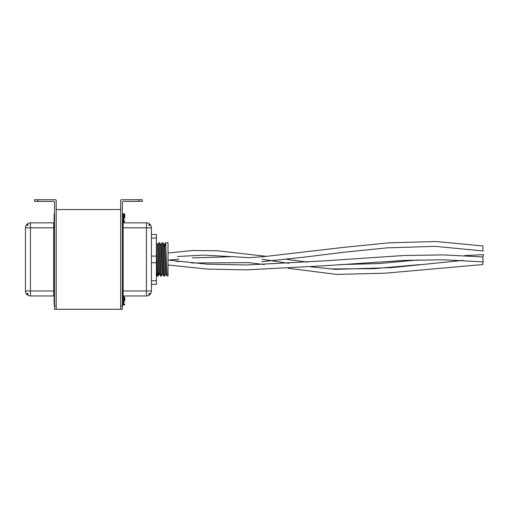 <?xml version="1.0" encoding="UTF-8"?>
<svg xmlns="http://www.w3.org/2000/svg" width="509" height="509" viewBox="0 0 509 509"><rect width="100%" height="100%" fill="white"/><g stroke="black" fill="none" stroke-linecap="round" stroke-linejoin="round"><path stroke-width="0.76" d="M56.194 309.262L56.194 209.555L120.671 209.555L120.671 309.262L54.533 309.262L54.533 202.226A0.833 0.833 0 0 0 53.7 201.399L34.593 201.399L34.593 199.738L37.914 199.738L37.914 201.399M165.54 242.793L168.034 242.793L168.034 276.031L167.2 276.031L167.035 275.216L165.705 243.607L165.508 242.818L165.202 246.114M165.781 274.198L164.712 276.031L164.541 275.216L163.217 243.607L163.077 242.818L162.218 242.793L161.143 244.619M164.712 276.031L163.847 276.005L163.713 275.216L162.218 242.793M162.46 274.198L161.417 276.005L161.219 275.216L159.89 243.607L159.756 242.818L158.891 242.793L157.822 244.619M161.385 276.031L160.526 276.005L160.386 275.216L158.891 242.793M158.401 272.703L158.095 276.005L157.898 275.216L156.403 242.793M158.064 276.031L157.23 276.031L157.065 275.216L156.403 259.412M122.332 296.804L123.165 295.971L122.364 296.594L122.364 295.335L122.332 296.804L122.364 295.335C122.612 294.686 121.88 294.603 123.165 290.983L146.433 290.983L146.433 227.835L123.165 227.835C121.88 224.214 122.612 224.138 122.364 223.489L122.332 222.019L122.364 223.489L122.332 222.019L123.165 222.853L146.433 222.853A4.988 4.988 0 0 1 151.415 227.835L151.415 290.983A4.988 4.988 0 0 1 146.433 295.971L123.165 295.971L123.165 222.853L122.332 222.019M138.951 199.738L121.505 199.738A0.833 0.833 0 0 0 120.671 200.565L120.671 305.941L122.332 305.941L122.332 202.226A0.833 0.833 0 0 1 123.165 201.399L138.951 201.399L138.951 199.738L142.278 199.738L142.278 201.399L138.951 201.399M122.332 305.941L122.332 309.262L120.671 309.262M167.175 276.005L165.998 273.505L164.668 245.319L164.502 244.594L164.089 244.594M164.292 245.732L164.261 246.114M163.847 276.005L162.676 273.505L161.347 245.319L161.181 244.594L160.761 244.594M160.526 276.005L159.349 273.505L158.019 245.319L157.854 244.594L157.44 244.594M166.163 274.23L165.749 274.23L165.584 273.505L164.254 245.319L163.077 242.818M162.842 274.23L162.422 274.23L162.256 273.505L160.927 245.319L159.756 242.818M159.514 274.23L159.101 274.23L158.935 273.505L157.605 245.319L156.428 242.818M148.921 224.514A0.833 0.833 0 0 1 149.754 225.341A0.833 0.833 0 0 0 148.921 224.514L148.921 225.341L149.754 225.341M149.754 293.477A0.833 0.833 0 0 1 148.921 294.31A0.833 0.833 0 0 0 149.754 293.477L148.921 293.477L148.921 294.31M54.533 305.941L56.194 305.941L56.194 200.565A0.833 0.833 0 0 0 55.36 199.738L37.914 199.738M54.533 296.804L53.7 295.971L54.508 296.594L54.508 295.335L54.533 296.804L54.508 295.335C54.253 294.686 54.991 294.603 53.7 290.983L53.7 227.835L30.438 227.835L30.438 290.983L53.7 290.983L53.7 295.971L30.438 295.971A4.988 4.988 0 0 1 25.45 290.983L25.45 227.835A4.988 4.988 0 0 1 30.438 222.853L53.7 222.853L54.533 222.019L54.508 223.489L54.508 222.229L53.7 222.853L53.7 227.835C54.991 224.214 54.253 224.138 54.508 223.489L54.533 222.019M27.111 225.341A0.833 0.833 0 0 1 27.944 224.514A0.833 0.833 0 0 0 27.111 225.341L27.944 225.341L27.944 224.514M27.944 294.31A0.833 0.833 0 0 1 27.111 293.477L27.944 293.477L27.944 294.31A0.833 0.833 0 0 1 27.111 293.477M124.826 300.959L124.826 297.631L124.826 300.959M54.533 304.694L54.113 304.694L54.113 297.218L54.533 297.218M124.826 217.865L124.826 214.543L124.826 217.865M54.533 221.606L54.113 221.606L54.113 214.124L54.533 214.124M168.034 260.086L207.208 264.177L246.598 264.979L325.289 260.805L403.93 255.518L443.326 254.894L482.678 256.93L483.219 261.887L443.81 259.787L404.343 260.398L325.569 265.685L246.738 269.872L207.284 269.076L168.034 265.024M464.685 255.607L483.55 254.646L482.767 257.783M482.965 261.861L482.748 264.54L385.459 273.174L336.665 274.408L288.221 268.281M482.965 259.571L483.066 260.532M192.377 257.923L232.441 256.638L249.327 257.719L265.571 256.453L343.81 247.355L388.971 242.831L436.009 241.508L482.837 245.968L483.054 250.95L435.176 246.356L387.069 247.851L343.791 252.26L303.771 257.217L261.772 261.671M151.415 234.484L156.403 234.484L156.403 238.066L151.415 238.066M156.403 238.066L156.403 284.34L151.415 284.34M156.403 256.097L151.415 256.084M156.403 262.733L151.415 262.733M156.403 280.758L151.415 280.758M151.415 290.983A4.988 4.988 0 0 1 146.433 295.971L146.433 290.983L151.415 290.983M151.415 227.835L146.433 227.835L146.433 222.853A4.988 4.988 0 0 1 151.415 227.835M30.438 295.971A4.988 4.988 0 0 1 25.45 290.983L30.438 290.983L30.438 295.971M25.45 227.835A4.988 4.988 0 0 1 30.438 222.853L30.438 227.835L25.45 227.835M123.165 300.959L123.165 305.107L122.332 304.28L123.165 305.107L123.992 305.107L123.992 296.804L124.826 297.631L123.992 296.804L123.165 296.804L123.165 300.959M123.165 217.865L123.165 222.019L122.332 221.186L123.165 222.019L123.992 222.019L123.992 213.71L124.826 214.543L123.992 213.71L123.165 213.71L123.165 217.865M159.132 274.198L158.095 276.005M165.508 242.818L164.471 244.619M157.205 276.005L156.161 274.198M123.992 305.107L124.826 304.28L123.992 305.107M123.165 296.804L122.332 297.631L123.165 296.804M123.992 222.019L124.826 221.186L123.992 222.019M123.165 213.71L122.332 214.543L123.165 213.71M177.482 256.511L203.963 255.124L230.443 256.581M329.635 268.949L374.586 268.644L419.384 264.655M168.034 253.024L192.65 250.504L217.4 250.772L266.595 256.364M286.179 259.272L307.538 262.122M339.77 264.585L379.154 263.535L418.398 259.934M168.034 265.17L168.606 265.113M191.46 262.988L248.647 262.638L264.413 264.54M168.403 260.144L178.824 259.119M262.052 259.202L288.832 263.35M310.802 266.786L335.196 269.35L391.44 267.651L462.904 260.404M175.891 261.219L179.047 261.594"/></g></svg>
